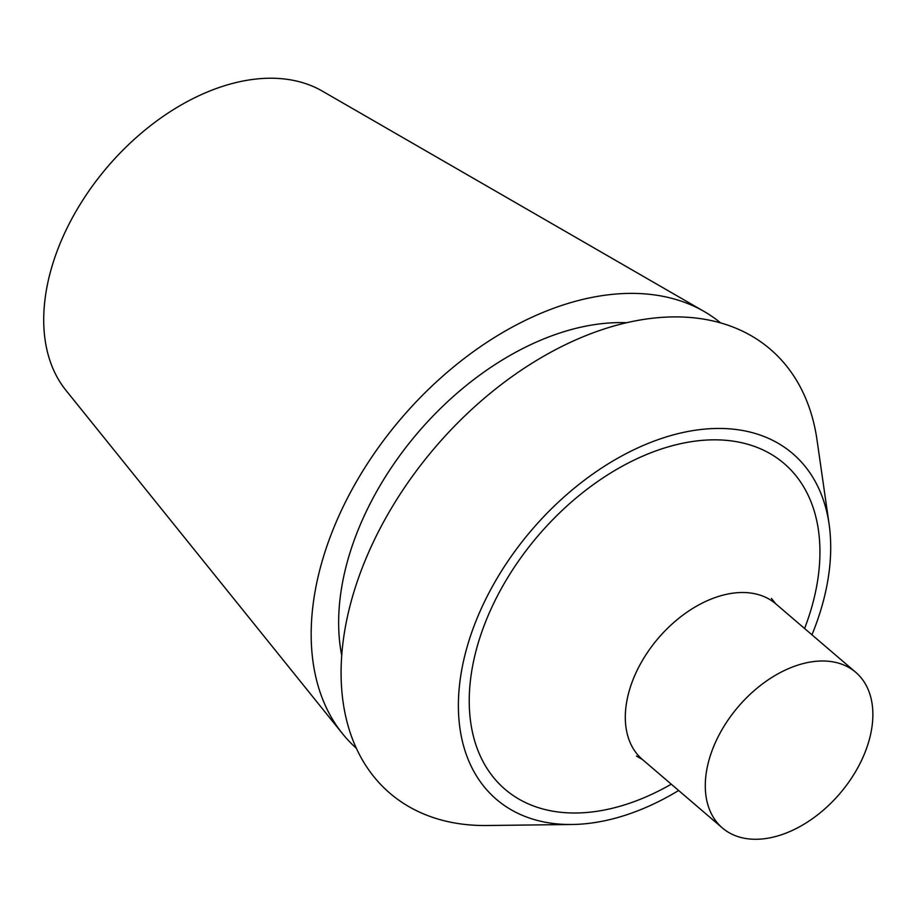 <?xml version="1.0" encoding="UTF-8"?>
<svg xmlns="http://www.w3.org/2000/svg" width="918" height="918" viewBox="0 0 918 918"><rect width="100%" height="100%" fill="white"/><g stroke="black" fill="none" stroke-linecap="round" stroke-linejoin="round"><path stroke-width="1.38" d="M704.106 311.466L322.229 91.054A198.472 129.427 130.6 0 0 157.414 120.453A198.472 129.427 130.6 0 0 45.9 293.014A198.472 129.427 130.6 0 0 65.958 390.357L342.552 733.746A280.013 182.602 -49.4 0 1 314.254 596.402A280.013 182.602 -49.4 0 1 471.588 352.96A280.013 182.602 -49.4 0 1 704.106 311.466A280.013 182.602 -49.4 0 1 720.561 322.872M572.063 824.49L486.965 825.511A292.337 190.634 -49.4 0 1 344.307 633.259A292.337 190.634 -49.4 0 1 584.032 336.378A292.337 190.634 -49.4 0 1 817.031 440.032L829.115 524.281A227.664 148.464 130.6 0 0 531.82 529.87A227.664 148.464 130.6 0 0 572.063 824.49A227.664 148.464 130.6 0 0 678.631 790.501M356.356 748.25A280.013 182.602 -49.4 0 1 342.552 733.746M626.661 322.711A246.414 160.684 130.6 0 0 341.358 589.276A246.414 160.684 130.6 0 0 341.726 655.486M811.948 634.808A227.664 148.464 130.6 0 0 828.208 578.099A227.664 148.464 130.6 0 0 829.115 524.281M706.412 771.9A102.483 66.83 130.6 0 0 722.42 827.99A102.483 66.83 130.6 0 0 839.832 793.611A102.483 66.83 130.6 0 0 855.725 672.297A102.483 66.83 130.6 0 0 768.882 679.377A102.483 66.83 130.6 0 0 706.412 771.9M671.265 784.19A214.491 139.869 -49.4 0 1 469.431 708.903A214.491 139.869 -49.4 0 1 654.844 451.277A214.491 139.869 -49.4 0 1 817.582 580.899A214.491 139.869 -49.4 0 1 804.581 628.497M771.441 598.444L775.744 603.815A102.483 66.83 130.6 0 0 688.902 610.895A102.483 66.83 130.6 0 0 626.432 703.418A102.483 66.83 130.6 0 0 642.439 759.507L722.42 827.99M775.744 603.815L855.725 672.297M642.439 759.507L636.472 756.076"/></g></svg>
